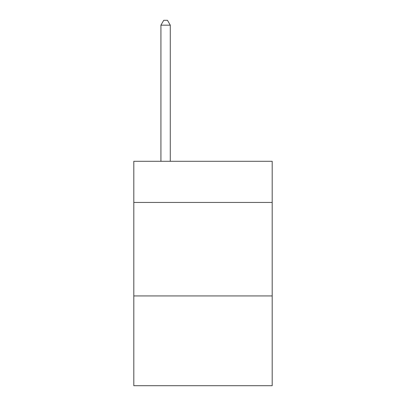 <?xml version="1.0" encoding="UTF-8"?>
<svg xmlns="http://www.w3.org/2000/svg" width="406" height="406" viewBox="0 0 406 406"><rect width="100%" height="100%" fill="white"/><g stroke="black" fill="none" stroke-linecap="round" stroke-linejoin="round"><path stroke-width="0.61" d="M272.193 202.437L272.193 161.299L133.807 161.299L133.807 202.437L272.193 202.437L272.193 385.7L133.807 385.7L133.807 202.437M272.193 295.938L133.807 295.938M170.276 161.299L170.276 25.162L160.923 25.162L160.923 161.299M160.923 25.162L163.73 20.3L167.47 20.3L170.276 25.162"/></g></svg>

